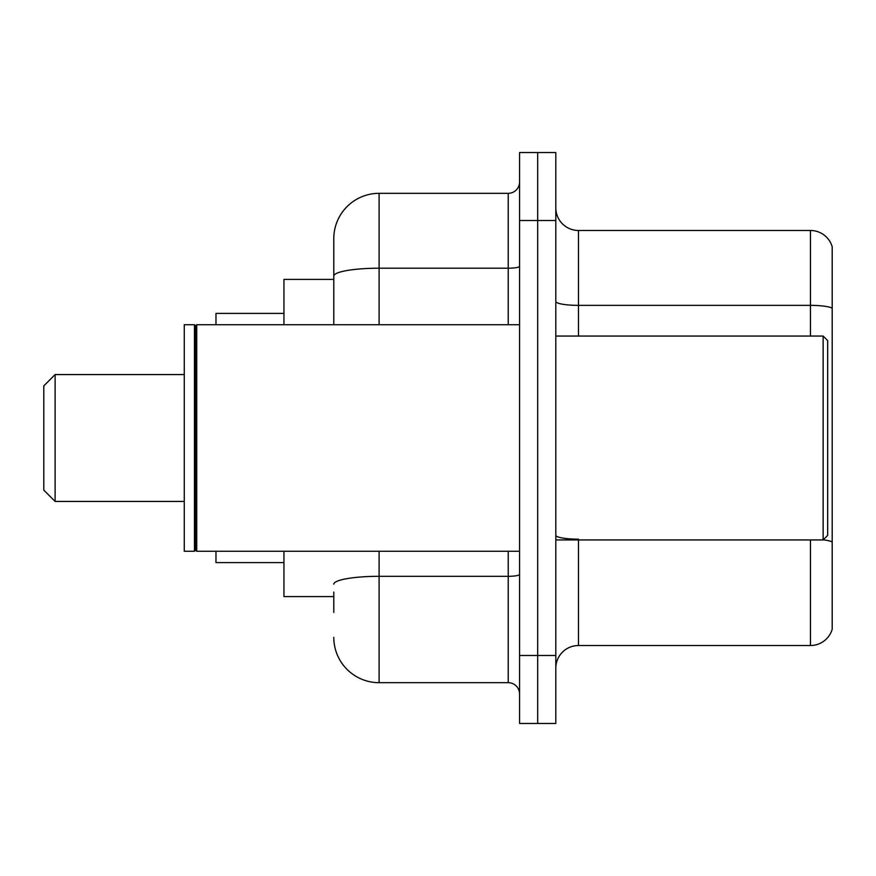 <?xml version="1.0" encoding="UTF-8"?>
<svg xmlns="http://www.w3.org/2000/svg" width="876" height="876" viewBox="0 0 876 876"><rect width="100%" height="100%" fill="white"/><g stroke="black" fill="none" stroke-linecap="round" stroke-linejoin="round"><path stroke-width="1.31" d="M333.789 319.718L333.789 276.071L333.789 279.411L283.944 279.411L283.944 324.722M333.789 596.589L283.944 596.589L283.944 551.278M333.789 612.444L333.789 592.056M519.556 655.489L519.556 723.456L537.678 723.456L537.678 655.489L537.678 723.456L555.811 723.456L555.811 655.489L537.678 655.489L537.678 220.511L537.678 655.489L519.556 655.489L519.556 220.511L537.678 220.511L537.678 152.544L537.678 220.511L555.811 220.511L555.811 655.489M555.811 220.511L555.811 152.544L519.556 152.544L519.556 220.511M379.1 551.278L379.1 682.678L508.233 682.678L508.233 551.278M333.789 324.722L333.789 238.633A45.311 45.311 0 0 1 379.1 193.322L508.233 193.322A11.322 11.322 0 0 0 519.556 182M333.789 238.633L333.789 263.556M519.556 694A11.322 11.322 0 0 0 508.233 682.678M379.1 682.678A45.311 45.311 0 0 1 333.789 637.367M555.811 668.18A22.656 22.656 0 0 1 578.467 645.524L810.453 645.524L810.453 539.945M832.2 246.791A22.656 22.656 0 0 0 810.453 230.476A22.656 22.656 0 0 1 832.2 246.791L832.2 629.209A22.656 22.656 0 0 1 810.453 645.524M832.2 308.199L832.2 308.199A22.656 3.931 180 0 0 810.453 305.363L810.453 230.476L578.467 230.476A22.656 22.656 0 0 1 555.811 207.82A22.656 22.656 0 0 0 578.467 230.476L578.467 336.055M832.2 308.505L832.2 554.902M55.122 501.433L55.122 374.567L43.8 385.889L43.8 490.111L55.122 501.433L184.267 501.433M215.978 551.278L215.978 562.6L283.944 562.6M283.944 313.4L215.978 313.4L215.978 324.722M823.133 336.055L827.667 340.578L827.667 535.422L823.133 539.945L823.133 336.055L555.811 336.055M196.728 551.278L195.589 550.139L195.589 325.861L196.728 324.722L196.728 551.278L519.556 551.278M194.461 551.278L184.267 551.278L184.267 324.722L194.461 324.722L194.461 551.278L195.589 550.139M519.556 574.349A11.322 1.971 0 0 1 508.233 576.32L379.1 576.32A45.311 7.873 180 0 0 333.789 584.183M379.1 193.322L379.1 268.209L508.233 268.209L508.233 193.322M333.789 276.071A45.311 7.873 180 0 1 379.1 268.209L379.1 324.722M508.233 324.722L508.233 268.209A11.322 1.971 0 0 0 519.556 266.238M578.467 539.945L578.467 645.524M810.453 336.055L810.453 305.363L578.467 305.363A22.656 3.931 -0 0 1 555.811 301.432M832.2 541.992A22.656 3.931 180 0 0 823.232 539.846M578.467 539.167A22.656 3.931 0 0 1 555.811 535.236M55.122 374.567L184.267 374.567M555.811 539.945L823.133 539.945M195.589 325.861L194.461 324.722M196.728 324.722L519.556 324.722"/></g></svg>
